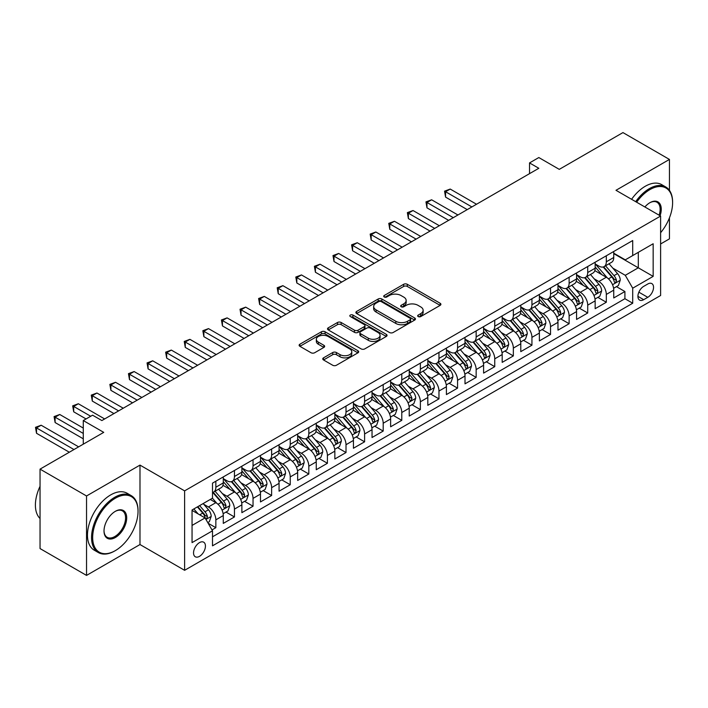 <?xml version="1.0" encoding="UTF-8"?>
<svg xmlns="http://www.w3.org/2000/svg" width="708" height="708" viewBox="0 0 708 708"><rect width="100%" height="100%" fill="white"/><g stroke="black" fill="none" stroke-linecap="round" stroke-linejoin="round"><path stroke-width="1.06" d="M418.198 316.565A1.805 1.044 0 0 0 420.756 316.565L440.146 305.369A2.584 1.487 0 0 0 440.898 304.316A2.584 1.487 0 0 0 440.146 303.263L407.295 284.297A2.584 1.487 0 0 0 403.649 284.297L384.249 295.493A1.805 1.044 0 0 0 383.727 296.227A1.805 1.044 0 0 0 384.249 296.971A1.805 1.044 0 0 0 386.807 296.971L389.32 295.519A8.257 4.77 0 0 1 401.002 295.519L403.737 297.094A8.257 4.77 0 0 1 406.153 300.466A8.257 4.77 0 0 1 403.737 303.838L401.224 305.29A1.805 1.044 0 0 0 400.701 306.033A1.805 1.044 0 0 0 401.224 306.768A1.805 1.044 0 0 0 403.781 306.768L406.295 305.316A8.257 4.77 0 0 1 417.968 305.316L420.711 306.9A8.257 4.77 0 0 1 423.127 310.272A8.257 4.77 0 0 1 420.711 313.644L418.198 315.087A1.805 1.044 0 0 0 417.667 315.83A1.805 1.044 0 0 0 418.198 316.565L418.198 315.087M199.488 556.355A8.416 4.859 120 0 0 204.984 548.939A8.416 4.859 120 0 0 203.692 542.195A8.416 4.859 120 0 0 199.488 542.611A8.416 4.859 120 0 0 193.992 550.028A8.416 4.859 120 0 0 195.284 556.771A8.416 4.859 120 0 0 199.488 556.355M323.521 357.841A2.584 1.487 0 0 0 322.768 358.894A2.584 1.487 0 0 0 323.521 359.956L332.742 365.275A2.584 1.487 0 0 0 336.389 365.275L357.929 352.841A2.584 1.487 0 0 0 358.682 351.788A2.584 1.487 0 0 0 357.929 350.734L325.078 331.769A2.584 1.487 0 0 0 321.423 331.769L299.891 344.203A2.584 1.487 0 0 0 299.13 345.256A2.584 1.487 0 0 0 299.891 346.309L311.024 352.734A2.584 1.487 0 0 0 314.671 352.734L323.892 347.416A2.584 1.487 0 0 0 324.645 346.362A2.584 1.487 0 0 0 323.892 345.309L318.37 342.114A6.903 3.982 0 0 1 316.343 339.3A6.903 3.982 0 0 1 320.609 335.619A6.903 3.982 0 0 1 328.131 336.477L349.761 348.964A6.903 3.982 0 0 1 351.779 351.788A6.903 3.982 0 0 1 347.522 355.469A6.903 3.982 0 0 1 339.999 354.602L336.389 352.522A2.584 1.487 0 0 0 332.742 352.522L323.521 357.841L323.521 359.956M669.441 190.363L669.441 159.433L622.952 132.591L559.276 169.362L538.823 157.548L529.522 162.92L538.823 168.283L101.872 420.552L92.571 415.189L83.278 420.552L83.278 444.173M86.535 495.972L86.535 575.409L139.989 544.54L139.989 465.103L86.535 495.972L40.046 469.13L103.731 432.367L83.278 420.552M139.989 465.103L184.611 490.865L660.608 216.055L660.608 295.493L184.611 570.312L184.611 490.865M669.441 159.433L615.987 190.293L660.608 216.055M389.497 332.503A2.584 1.487 0 0 0 393.152 332.503L414.684 320.069A2.584 1.487 0 0 0 415.446 319.016A2.584 1.487 0 0 0 414.684 317.963L381.833 298.997A2.584 1.487 0 0 0 378.187 298.997L356.646 311.431A2.584 1.487 0 0 0 355.894 312.485A2.584 1.487 0 0 0 356.646 313.538L389.497 332.503M351.071 316.954A1.805 1.044 0 0 1 352.911 317.211L352.911 315.06L386.303 334.344A2.584 1.487 0 0 1 387.064 335.397A2.584 1.487 0 0 1 386.303 336.45L364.77 348.885A2.584 1.487 0 0 1 361.124 348.885L328.273 329.919L337.486 324.636L337.486 322.494L328.273 327.813A2.584 1.487 0 0 0 327.512 328.866A2.584 1.487 0 0 0 328.273 329.919L328.273 327.813M337.486 324.636A2.584 1.487 0 0 1 341.132 324.636L341.132 322.494A2.584 1.487 0 0 0 337.486 322.494M341.132 322.494L354.46 330.185A2.584 1.487 0 0 0 358.106 330.185L364.222 326.654A2.584 1.487 0 0 0 364.983 325.6A2.584 1.487 0 0 0 364.222 324.547L350.354 316.538A1.805 1.044 0 0 1 349.823 315.803A1.805 1.044 0 0 1 350.938 314.839A1.805 1.044 0 0 1 352.911 315.06M86.535 575.409L40.046 548.567L40.046 469.13M660.608 243.968L669.441 238.87L669.441 217.852M211.993 529.92L215.852 527.69L208.134 523.239M203.745 504.273L208.409 506.972A10.514 6.071 60 0 1 215.852 519.858L223.286 515.557L223.286 523.398L234.445 516.955L225.985 512.07M222.339 493.538L227.002 496.237A10.514 6.071 60 0 1 234.445 509.123L241.879 504.822L241.879 512.663L253.039 506.22L244.579 501.335M240.932 482.803L245.596 485.502A10.514 6.071 60 0 1 253.039 498.388L260.473 494.087L260.473 501.928L271.633 495.485L263.172 490.6M259.526 472.068L264.19 474.767A10.514 6.071 60 0 1 271.633 487.653L279.067 483.352L279.067 491.193L290.227 484.75L281.766 479.865M278.12 461.342L282.784 464.032A10.514 6.071 60 0 1 290.227 476.918L297.661 472.617L297.661 480.458L308.821 474.015L300.36 469.13M296.714 450.607L301.378 453.297A10.514 6.071 60 0 1 308.821 466.183L316.255 461.881L316.255 469.723L327.415 463.28L318.954 458.395M315.308 439.872L319.972 442.562A10.514 6.071 60 0 1 327.415 455.448L334.849 451.146L334.849 458.988L346.008 452.545L337.548 447.66M333.902 429.137L338.566 431.827A10.514 6.071 60 0 1 346.008 444.712L353.442 440.42L353.442 448.252L364.602 441.81L356.142 436.924M352.495 418.401L357.159 421.092A10.514 6.071 60 0 1 364.602 433.977L372.036 429.685L372.036 437.517L383.196 431.075L374.736 426.189M371.089 407.666L375.753 410.357A10.514 6.071 60 0 1 383.196 423.242L390.63 418.95L390.63 426.782L401.781 420.34L393.329 415.454M389.683 396.931L394.347 399.622A10.514 6.071 60 0 1 401.781 412.507L409.224 408.215L409.224 416.047L420.375 409.605L411.914 404.719M408.277 386.196L412.941 388.887A10.514 6.071 60 0 1 420.375 401.772L427.818 397.48L427.818 405.312L438.969 398.87L430.508 393.984M426.871 375.461L431.535 378.152A10.514 6.071 60 0 1 438.969 391.037L446.412 386.745L446.412 394.577L457.563 388.134L449.102 383.249M445.456 364.726L450.129 367.417A10.514 6.071 60 0 1 457.563 380.302L465.006 376.01L465.006 383.842L476.157 377.399L467.696 372.514M464.05 353.991L468.723 356.682A10.514 6.071 60 0 1 476.157 369.567L483.599 365.275L483.599 373.107L494.75 366.664L486.29 361.779M482.644 343.256L487.316 345.946A10.514 6.071 60 0 1 494.75 358.832L502.193 354.54L502.193 362.372L513.344 355.929L504.884 351.044M501.237 332.521L505.91 335.211A10.514 6.071 60 0 1 513.344 348.097L520.787 343.805L520.787 351.637L531.938 345.194L523.477 340.309M519.831 321.786L524.504 324.476A10.514 6.071 60 0 1 531.938 337.362L539.381 333.07L539.381 340.902L550.532 334.459L542.071 329.583M538.425 311.051L543.098 313.741A10.514 6.071 60 0 1 550.532 326.627L557.975 322.335L557.975 330.167L569.126 323.724L560.665 318.848M557.019 300.316L561.692 303.006A10.514 6.071 60 0 1 569.126 315.892L576.569 311.6L576.569 319.432L587.72 312.989L579.259 308.113M575.613 289.581L580.286 292.271A10.514 6.071 60 0 1 587.72 305.157L595.154 300.865L595.154 308.697L606.313 302.254L606.313 294.422A10.514 6.071 -120 0 0 598.88 281.536L594.207 278.846M597.853 297.378L606.313 302.254M223.286 515.557A10.514 6.071 -120 0 0 215.852 502.68L210.276 499.459M241.879 504.822A10.514 6.071 -120 0 0 234.445 491.945L222.949 485.307M260.473 494.087A10.514 6.071 -120 0 0 253.039 481.21L241.534 474.572M279.067 483.352A10.514 6.071 -120 0 0 271.633 470.475L260.128 463.837M297.661 472.617A10.514 6.071 -120 0 0 290.227 459.74L278.722 453.102M316.255 461.881A10.514 6.071 -120 0 0 308.821 449.005L297.316 442.367M334.849 451.146A10.514 6.071 -120 0 0 327.415 438.27L315.91 431.632M353.442 440.42A10.514 6.071 -120 0 0 346.008 427.535L334.503 420.897M372.036 429.685A10.514 6.071 -120 0 0 364.602 416.8L353.097 410.162M390.63 418.95A10.514 6.071 -120 0 0 383.196 406.065L371.691 399.427M409.224 408.215A10.514 6.071 -120 0 0 401.781 395.329L390.285 388.692M427.818 397.48A10.514 6.071 -120 0 0 420.375 384.594L408.879 377.957M446.412 386.745A10.514 6.071 -120 0 0 438.969 373.859L427.473 367.222M465.006 376.01A10.514 6.071 -120 0 0 457.563 363.124L446.067 356.487M483.599 365.275A10.514 6.071 -120 0 0 476.157 352.389L464.66 345.752M502.193 354.54A10.514 6.071 -120 0 0 494.75 341.654L483.254 335.017M520.787 343.805A10.514 6.071 -120 0 0 513.344 330.919L501.848 324.282M539.381 333.07A10.514 6.071 -120 0 0 531.938 320.184L520.442 313.547M557.975 322.335A10.514 6.071 -120 0 0 550.532 309.449L539.036 302.812M576.569 311.6A10.514 6.071 -120 0 0 569.126 298.714L557.63 292.077M595.154 300.865A10.514 6.071 -120 0 0 587.72 287.979L576.224 281.341M647.776 284.005L643.687 286.368A8.151 4.708 120 0 0 638.359 293.555A8.151 4.708 120 0 0 639.607 300.086A8.151 4.708 120 0 0 643.687 299.679L647.776 297.325A8.151 4.708 120 0 0 653.103 290.138A8.151 4.708 120 0 0 651.856 283.607A8.151 4.708 120 0 0 647.776 284.005M192.054 525.433L205.063 517.92L212.506 530.805L212.506 545.833L632.713 303.228L632.713 288.191L625.279 275.315L612.801 268.111M212.506 530.805L192.054 542.611L192.054 509.981L212.506 498.166L212.506 483.139L632.713 240.534L632.713 255.561L653.165 243.756L653.165 276.386L632.713 288.191M223.286 478.635L227.002 480.776A10.514 6.071 60 0 0 232.268 481.298L239.702 477.006A10.514 6.071 -120 0 0 241.879 472.192L241.879 466.183M241.879 467.9L245.596 470.041A10.514 6.071 60 0 0 250.862 470.563L258.296 466.271A10.514 6.071 -120 0 0 260.473 461.457L260.473 455.448M260.473 457.164L264.19 459.306A10.514 6.071 60 0 0 269.456 459.828L276.89 455.536A10.514 6.071 -120 0 0 279.067 450.722L279.067 444.712M279.067 446.429L282.784 448.571A10.514 6.071 60 0 0 288.05 449.093L295.484 444.801A10.514 6.071 -120 0 0 297.661 439.987L297.661 433.977M297.661 435.694L301.378 437.836A10.514 6.071 60 0 0 306.644 438.358L314.078 434.066A10.514 6.071 -120 0 0 316.255 429.252L316.255 423.242M316.255 424.959L319.972 427.101A10.514 6.071 60 0 0 325.229 427.623L332.671 423.331A10.514 6.071 -120 0 0 334.849 418.517L334.849 412.507M334.849 414.224L338.566 416.366A10.514 6.071 60 0 0 343.822 416.888L351.265 412.596A10.514 6.071 -120 0 0 353.442 407.781L353.442 401.772M353.442 403.489L357.159 405.631A10.514 6.071 60 0 0 362.416 406.153L369.859 401.861A10.514 6.071 -120 0 0 372.036 397.046L372.036 391.037M372.036 392.754L375.753 394.896A10.514 6.071 60 0 0 381.01 395.418L388.453 391.126A10.514 6.071 -120 0 0 390.63 386.311L390.63 380.302M390.63 382.019L394.347 384.161A10.514 6.071 60 0 0 399.604 384.683L407.047 380.391A10.514 6.071 -120 0 0 409.224 375.576L409.224 369.567M409.224 371.284L412.941 373.426A10.514 6.071 60 0 0 418.198 373.948L425.641 369.656A10.514 6.071 -120 0 0 427.818 364.841L427.818 358.832M427.818 360.549L431.535 362.7A10.514 6.071 60 0 0 436.792 363.213L444.235 358.921A10.514 6.071 -120 0 0 446.412 354.106L446.412 348.097M446.412 349.814L450.129 351.964A10.514 6.071 60 0 0 455.386 352.478L462.828 348.186A10.514 6.071 -120 0 0 465.006 343.371L465.006 337.362M465.006 339.079L468.723 341.229A10.514 6.071 60 0 0 473.979 341.743L481.422 337.451A10.514 6.071 -120 0 0 483.599 332.636L483.599 326.627M483.599 328.344L487.316 330.494A10.514 6.071 60 0 0 492.573 331.008L500.016 326.715A10.514 6.071 -120 0 0 502.193 321.901L502.193 315.892M502.193 317.609L505.91 319.759A10.514 6.071 60 0 0 511.167 320.273L518.601 315.98A10.514 6.071 -120 0 0 520.787 311.166L520.787 305.157M520.787 306.874L524.504 309.024A10.514 6.071 60 0 0 529.761 309.538L537.195 305.245A10.514 6.071 -120 0 0 539.381 300.431L539.381 294.422M539.381 296.139L543.098 298.289A10.514 6.071 60 0 0 548.355 298.803L555.789 294.51A10.514 6.071 -120 0 0 557.975 289.696L557.975 283.687M557.975 285.404L561.692 287.554A10.514 6.071 60 0 0 566.949 288.076L574.383 283.775A10.514 6.071 -120 0 0 576.569 278.961L576.569 272.952M576.569 274.669L580.286 276.819A10.514 6.071 60 0 0 585.543 277.341L592.977 273.04A10.514 6.071 -120 0 0 595.154 268.226L595.154 262.217M212.506 536.814L624.907 298.714L624.907 291.519L613.748 297.962L613.748 290.13A10.514 6.071 -120 0 0 606.313 277.244L594.817 270.606M595.154 263.934L598.88 266.084A10.514 6.071 -120 0 0 604.136 266.606A10.514 6.071 -120 0 0 606.313 261.783L606.313 255.774M604.136 266.606L611.57 262.305A10.514 6.071 -120 0 0 613.748 257.491L613.748 251.482M215.852 481.21L215.852 487.219A10.514 6.071 60 0 1 213.674 492.033A10.514 6.071 60 0 1 212.506 492.458M213.674 492.033L221.108 487.741A10.514 6.071 -120 0 0 223.286 482.927L223.286 476.918M234.445 470.475L234.445 476.484A10.514 6.071 60 0 1 232.268 481.298M253.039 459.74L253.039 465.749A10.514 6.071 60 0 1 250.862 470.563M271.633 449.005L271.633 455.014A10.514 6.071 60 0 1 269.456 459.828M290.227 438.27L290.227 444.279A10.514 6.071 60 0 1 288.05 449.093M308.821 427.535L308.821 433.544A10.514 6.071 60 0 1 306.644 438.358M327.415 416.8L327.415 422.809A10.514 6.071 60 0 1 325.229 427.623M346.008 406.065L346.008 412.074A10.514 6.071 60 0 1 343.822 416.888M364.602 395.329L364.602 401.339A10.514 6.071 60 0 1 362.416 406.153M383.196 384.594L383.196 390.604A10.514 6.071 60 0 1 381.01 395.418M401.781 373.859L401.781 379.869A10.514 6.071 60 0 1 399.604 384.683M420.375 363.124L420.375 369.134A10.514 6.071 60 0 1 418.198 373.948M438.969 352.389L438.969 358.398A10.514 6.071 60 0 1 436.792 363.213M457.563 341.654L457.563 347.663A10.514 6.071 60 0 1 455.386 352.478M476.157 330.919L476.157 336.928A10.514 6.071 60 0 1 473.979 341.743M494.75 320.184L494.75 326.193A10.514 6.071 60 0 1 492.573 331.008M513.344 309.449L513.344 315.458A10.514 6.071 60 0 1 511.167 320.273M531.938 298.714L531.938 304.723A10.514 6.071 60 0 1 529.761 309.538M550.532 287.979L550.532 293.988A10.514 6.071 60 0 1 548.355 298.803M569.126 277.244L569.126 283.253A10.514 6.071 60 0 1 566.949 288.076M587.72 266.509L587.72 272.518A10.514 6.071 60 0 1 585.543 277.341M587.72 305.157L587.72 312.989M569.126 315.892L569.126 323.724M550.532 326.627L550.532 334.459M531.938 337.362L531.938 345.194M513.344 348.097L513.344 355.929M494.75 358.832L494.75 366.664M476.157 369.567L476.157 377.399M457.563 380.302L457.563 388.134M438.969 391.037L438.969 398.87M420.375 401.772L420.375 409.605M401.781 412.507L401.781 420.34M383.196 423.242L383.196 431.075M364.602 433.977L364.602 441.81M346.008 444.712L346.008 452.545M327.415 455.448L327.415 463.28M308.821 466.183L308.821 474.015M290.227 476.918L290.227 484.75M271.633 487.653L271.633 495.485M253.039 498.388L253.039 506.22M234.445 509.123L234.445 516.955M215.852 519.858L215.852 527.69M205.063 517.92L192.054 510.406M625.279 275.315L638.297 267.801L638.297 252.34L653.165 243.756M613.748 253.632L653.165 276.386M613.748 253.199L625.279 259.854L632.713 255.561M139.989 544.54L184.611 570.312M529.522 162.92L529.522 173.655M616.447 286.643L624.907 291.519M624.907 298.714L632.713 303.228M418.924 316.821L420.711 315.786A8.257 4.77 0 0 0 423.127 312.414L423.127 310.272M406.153 300.466L406.153 302.617A8.257 4.77 0 0 1 403.737 305.989L401.949 307.024M440.111 305.387L407.295 286.439A2.584 1.487 0 0 0 403.649 286.439L384.975 297.218M414.649 320.087L381.833 301.139A2.584 1.487 0 0 0 378.187 301.139L356.682 313.555M410.127 319.75A1.805 1.044 0 0 0 410.649 319.016A1.805 1.044 0 0 0 410.127 318.281L381.285 301.626A1.805 1.044 0 0 0 378.736 301.626L376.09 303.157A8.257 4.77 0 0 0 373.665 306.529A8.257 4.77 0 0 0 376.09 309.9L395.799 321.282A8.257 4.77 0 0 0 407.481 321.282L410.127 319.75L410.127 321.901A1.805 1.044 0 0 0 410.649 321.166L410.649 319.016M373.665 306.529L373.665 308.679A8.257 4.77 0 0 0 376.09 312.051L376.09 309.9M410.127 321.901L407.481 323.432A8.257 4.77 0 0 1 395.799 323.432L376.09 312.051M341.132 324.636L354.46 332.335A2.584 1.487 0 0 0 358.106 332.335L364.222 328.804A2.584 1.487 0 0 0 364.983 327.751L364.983 325.6M352.911 317.211L386.276 336.477M368.284 338.167A6.903 3.982 0 0 0 375.806 339.035A6.903 3.982 0 0 0 380.072 335.344A6.903 3.982 0 0 0 378.045 332.53L370.426 328.131A2.584 1.487 0 0 0 366.779 328.131L360.664 331.663A2.584 1.487 0 0 0 359.912 332.716A2.584 1.487 0 0 0 360.664 333.769L368.284 338.167L368.284 340.318A6.903 3.982 0 0 0 375.806 341.176A6.903 3.982 0 0 0 380.072 337.495L380.072 335.344M359.912 332.716L359.912 334.857A2.584 1.487 0 0 0 360.664 335.911L360.664 333.769M368.284 340.318L360.664 335.911M351.779 351.788L351.779 353.929A6.903 3.982 0 0 1 347.522 357.62A6.903 3.982 0 0 1 339.999 356.752L336.389 354.673A2.584 1.487 0 0 0 332.742 354.673L323.556 359.974M316.343 339.3L316.343 341.451A6.903 3.982 0 0 0 318.37 344.265L318.37 342.114M323.857 347.433L318.37 344.265M357.894 352.858L325.078 333.911A2.584 1.487 0 0 0 321.423 333.911L299.926 346.327M613.597 288.289L618.403 285.51L620.261 280.147A6.965 4.027 -120 0 0 617.544 273.598L609.048 263.765M607.349 277.925L597.269 266.261A20.116 11.611 -120 0 0 595.154 264.049M601.818 274.651L596.189 268.128A16.7 9.638 -120 0 0 595.154 267.005M476.528 204.249L450.217 189.063L445.571 191.744L445.571 197.107L467.236 209.612M603.189 266.978L611.783 276.925A6.965 4.027 60 0 1 614.27 281.731L614.774 282.554L615.712 282.421L616.5 280.439A6.965 4.027 -120 0 0 614.013 275.642L605.517 265.801M603.694 266.819L612.924 277.509A3.549 2.053 60 0 1 613.818 278.899L616.5 280.439M445.571 197.107L444.553 191.151L471.882 206.931M444.553 191.151L450.217 189.063M660.608 232.72A32.081 18.523 120 0 0 672.6 202.692A32.081 18.523 120 0 0 649.917 189.594A32.081 18.523 120 0 0 636.634 202.214M635.678 201.665A32.869 18.974 -60 0 1 649.36 188.629A32.869 18.974 -60 0 1 665.794 187.001A32.869 18.974 -60 0 1 672.6 202.046A32.869 18.974 -60 0 1 672.6 202.373M644.873 206.975A16.036 9.257 -60 0 1 649.917 202.692L649.917 202.692A16.036 9.257 -60 0 1 660.077 215.745M631.589 199.302A32.869 18.974 -60 0 1 645.271 186.266A32.869 18.974 -60 0 1 661.706 184.638L665.794 187.001M659.095 215.188A15.249 8.806 120 0 0 656.98 202.258A15.249 8.806 120 0 0 649.634 202.86M114.793 550.93L115.351 550.612A32.081 18.523 120 0 0 138.033 511.318A32.081 18.523 120 0 0 115.351 498.22A32.081 18.523 120 0 0 92.668 537.514A32.081 18.523 120 0 0 115.351 550.612L114.793 550.93A32.869 18.974 -60 0 1 98.359 552.559A32.869 18.974 -60 0 1 93.323 526.221A32.869 18.974 -60 0 1 114.793 497.255A32.869 18.974 -60 0 1 131.228 495.627A32.869 18.974 -60 0 1 138.033 510.672A32.869 18.974 -60 0 1 138.033 510.999M115.351 537.514A16.036 9.257 -60 0 1 104.014 530.965A16.036 9.257 -60 0 1 115.351 511.318L115.351 511.318A16.036 9.257 -60 0 1 126.697 517.867A16.036 9.257 -60 0 1 115.351 537.514M104.014 530.637A15.249 8.806 120 0 0 107.165 537.301A15.249 8.806 120 0 0 114.793 536.549A15.249 8.806 120 0 0 124.758 523.106A15.249 8.806 120 0 0 122.422 510.884A15.249 8.806 120 0 0 115.068 511.486M98.359 552.559L94.27 550.196A32.869 18.974 -60 0 1 89.235 523.858A32.869 18.974 -60 0 1 110.705 494.892A32.869 18.974 -60 0 1 127.139 493.264L131.228 495.627M40.046 518.513A32.869 18.974 -60 0 1 40.046 486.308M595.003 299.024L599.809 296.245L601.667 290.882A6.965 4.027 -120 0 0 598.95 284.333L590.454 274.5M588.755 288.66L578.675 276.996A20.116 11.611 -120 0 0 576.569 274.784M583.233 285.386L577.595 278.864A16.7 9.638 -120 0 0 576.569 277.74M457.934 214.984L431.632 199.798L426.977 202.479L426.977 207.842L448.642 220.347M584.596 277.713L593.189 287.66A6.965 4.027 60 0 1 595.676 292.466L596.18 293.289L597.118 293.156L597.906 291.174A6.965 4.027 -120 0 0 595.419 286.377L586.923 276.536M585.1 277.554L594.331 288.245A3.549 2.053 60 0 1 595.224 289.634L597.906 291.174M426.977 207.842L425.959 201.886L453.288 217.666M425.959 201.886L431.632 199.798M576.409 309.759L581.215 306.98L583.073 301.617A6.965 4.027 -120 0 0 580.356 295.068L571.86 285.236M570.161 299.396L560.081 287.731A20.116 11.611 -120 0 0 557.975 285.519M564.639 296.121L559.001 289.599A16.7 9.638 -120 0 0 557.975 288.475M439.341 225.719L413.038 210.533L408.383 213.214L408.383 218.577L430.048 231.082M566.002 288.448L574.595 298.395A6.965 4.027 60 0 1 577.082 303.201L577.586 304.024L578.525 303.891L579.312 301.909A6.965 4.027 -120 0 0 576.825 297.112L568.329 287.271M566.506 288.289L575.737 298.98A3.549 2.053 60 0 1 576.631 300.369L579.312 301.909M408.383 218.577L407.365 212.621L434.694 228.401M407.365 212.621L413.038 210.533M557.815 320.494L562.621 317.715L564.48 312.352A6.965 4.027 -120 0 0 561.763 305.803L553.267 295.971M551.567 310.131L541.496 298.466A20.116 11.611 -120 0 0 539.381 296.254M546.045 306.856L540.408 300.334A16.7 9.638 -120 0 0 539.381 299.21M420.747 236.454L394.445 221.268L389.789 223.949L389.789 229.312L411.454 241.817M547.408 299.183L556.001 309.131A6.965 4.027 60 0 1 558.488 313.936L558.993 314.759L559.931 314.626L560.718 312.644A6.965 4.027 -120 0 0 558.231 307.847L549.735 298.006M547.912 299.024L557.143 309.715A3.549 2.053 60 0 1 558.037 311.104L560.718 312.644M389.789 229.312L388.772 223.356L416.1 239.136M388.772 223.356L394.445 221.268M539.222 331.229L544.027 328.45L545.886 323.087A6.965 4.027 -120 0 0 543.169 316.538L534.673 306.706M532.974 320.866L522.902 309.201A20.116 11.611 -120 0 0 520.787 306.989M527.451 317.591L521.814 311.069A16.7 9.638 -120 0 0 520.787 309.945M402.153 247.189L375.851 232.003L371.196 234.684L371.196 240.047L392.86 252.552M528.814 309.918L537.407 319.866A6.965 4.027 60 0 1 539.894 324.671L540.399 325.494L541.337 325.361L542.124 323.379A6.965 4.027 -120 0 0 539.638 318.582L531.142 308.741M529.318 309.759L538.549 320.45A3.549 2.053 60 0 1 539.443 321.839L542.124 323.379M371.196 240.047L370.178 234.091L397.507 249.871M370.178 234.091L375.851 232.003M520.628 341.964L525.433 339.185L527.292 333.822A6.965 4.027 -120 0 0 524.575 327.273L516.079 317.441M514.38 331.601L504.308 319.936A20.116 11.611 -120 0 0 502.193 317.724M508.857 328.326L503.22 321.804A16.7 9.638 -120 0 0 502.193 320.68M383.559 257.924L357.257 242.729L352.602 245.419L352.602 250.782L374.267 263.288M510.22 320.653L518.814 330.601A6.965 4.027 60 0 1 521.3 335.406L521.805 336.229L522.743 336.096L523.531 334.114A6.965 4.027 -120 0 0 521.044 329.317L512.548 319.476M510.725 320.494L519.955 331.185A3.549 2.053 60 0 1 520.858 332.574L523.531 334.114M352.602 250.782L351.584 244.826L378.913 260.606M351.584 244.826L357.257 242.729M502.034 352.699L506.84 349.92L508.698 344.557A6.965 4.027 -120 0 0 505.981 338.008L497.485 328.176M495.786 342.336L485.715 330.671A20.116 11.611 -120 0 0 483.599 328.459M490.263 339.061L484.626 332.539A16.7 9.638 -120 0 0 483.599 331.415M364.965 268.659L338.663 253.464L334.008 256.154L334.008 261.517L355.673 274.023M491.626 331.388L500.22 341.336A6.965 4.027 60 0 1 502.707 346.141L503.211 346.964L504.149 346.832L504.937 344.849A6.965 4.027 -120 0 0 502.45 340.052L493.954 330.211M492.131 331.229L501.361 341.92A3.549 2.053 60 0 1 502.264 343.309L504.937 344.849M334.008 261.517L332.99 255.561L360.319 271.341M332.99 255.561L338.663 253.464M483.44 363.434L488.246 360.655L490.104 355.292A6.965 4.027 -120 0 0 487.387 348.743L478.891 338.911M477.192 353.071L467.121 341.406A20.116 11.611 -120 0 0 465.006 339.194M471.67 349.796L466.032 343.274A16.7 9.638 -120 0 0 465.006 342.15M346.38 279.394L320.069 264.199L315.423 266.889L315.423 272.253L337.079 284.758M473.033 342.123L481.626 352.071A6.965 4.027 60 0 1 484.113 356.876L484.617 357.699L485.555 357.567L486.343 355.584A6.965 4.027 -120 0 0 483.856 350.787L475.36 340.946M473.537 341.964L482.767 352.655A3.549 2.053 60 0 1 483.67 354.044L486.343 355.584M315.423 272.253L314.396 266.296L341.725 282.076M314.396 266.296L320.069 264.199M464.846 374.169L469.652 371.39L471.51 366.027A6.965 4.027 -120 0 0 468.793 359.478L460.297 349.646M458.598 363.806L448.527 352.142A20.116 11.611 -120 0 0 446.412 349.929M453.076 360.531L447.438 354.009A16.7 9.638 -120 0 0 446.412 352.885M327.786 290.13L301.475 274.934L296.829 277.625L296.829 282.988L318.485 295.493M454.439 352.858L463.032 362.806A6.965 4.027 60 0 1 465.519 367.611L466.023 368.434L466.961 368.302L467.749 366.319A6.965 4.027 -120 0 0 465.262 361.522L456.766 351.681M454.943 352.699L464.183 363.39A3.549 2.053 60 0 1 465.076 364.779L467.749 366.319M296.829 282.988L295.802 277.032L323.131 292.811M295.802 277.032L301.475 274.934M446.252 384.895L451.058 382.125L452.916 376.753A6.965 4.027 -120 0 0 450.2 370.213L441.704 360.381M440.004 374.541L429.933 362.877A20.116 11.611 -120 0 0 427.818 360.664M434.482 371.266L428.844 364.744A16.7 9.638 -120 0 0 427.818 363.62M309.192 300.865L282.881 285.669L278.235 288.36L278.235 293.723L299.891 306.228M435.845 363.593L444.438 373.541A6.965 4.027 60 0 1 446.925 378.346L447.429 379.169L448.376 379.037L449.155 377.054A6.965 4.027 -120 0 0 446.668 372.258L438.172 362.416M436.349 363.434L445.589 374.125A3.549 2.053 60 0 1 446.483 375.514L449.155 377.054M278.235 293.723L277.209 287.767L304.537 303.546M277.209 287.767L282.881 285.669M427.659 395.63L432.464 392.86L434.323 387.488A6.965 4.027 -120 0 0 431.606 380.948L423.119 371.116M421.41 385.276L411.339 373.612A20.116 11.611 -120 0 0 409.224 371.399M415.888 382.001L410.251 375.479A16.7 9.638 -120 0 0 409.224 374.355M290.599 311.6L264.288 296.404L259.641 299.095L259.641 304.458L281.297 316.963M417.251 374.328L425.844 384.276A6.965 4.027 60 0 1 428.331 389.081L428.836 389.904L429.783 389.772L430.561 387.789A6.965 4.027 -120 0 0 428.075 382.993L419.579 373.151M417.755 374.169L426.995 384.86A3.549 2.053 60 0 1 427.889 386.249L430.561 387.789M259.641 304.458L258.615 298.502L285.944 314.281M258.615 298.502L264.288 296.404M409.065 406.365L413.87 403.595L415.729 398.223A6.965 4.027 -120 0 0 413.012 391.683L404.525 381.851M402.817 396.011L392.745 384.347A20.116 11.611 -120 0 0 390.63 382.134M397.294 392.736L391.657 386.214A16.7 9.638 -120 0 0 390.63 385.09M272.005 322.335L245.694 307.139L241.047 309.83L241.047 315.193L262.703 327.698M398.657 385.064L407.25 395.011A6.965 4.027 60 0 1 409.737 399.816L410.242 400.639L411.189 400.507L411.968 398.524A6.965 4.027 -120 0 0 409.481 393.728L400.985 383.886M399.162 384.904L408.401 395.595A3.549 2.053 60 0 1 409.295 396.976L411.968 398.524M241.047 315.193L240.021 309.237L267.35 325.016M240.021 309.237L245.694 307.139M390.471 417.101L395.276 414.33L397.135 408.959A6.965 4.027 -120 0 0 394.427 402.418L385.931 392.586M384.223 406.746L374.151 395.082A20.116 11.611 -120 0 0 372.036 392.869M378.7 403.471L373.063 396.949A16.7 9.638 -120 0 0 372.036 395.825M253.411 333.07L227.1 317.874L222.454 320.565L222.454 325.928L244.11 338.433M380.063 395.799L388.657 405.746A6.965 4.027 60 0 1 391.143 410.551L391.648 411.375L392.595 411.242L393.374 409.259A6.965 4.027 -120 0 0 390.887 404.463L382.391 394.621M380.568 395.639L389.807 406.33A3.549 2.053 60 0 1 390.701 407.711L393.374 409.259M222.454 325.928L221.427 319.972L248.756 335.751M221.427 319.972L227.1 317.874M371.877 427.836L376.683 425.066L378.541 419.694A6.965 4.027 -120 0 0 375.833 413.153L367.337 403.321M365.629 417.481L355.558 405.817A20.116 11.611 -120 0 0 353.442 403.604M360.106 414.207L354.469 407.684A16.7 9.638 -120 0 0 353.442 406.56M234.817 343.805L208.506 328.609L203.86 331.3L203.86 336.663L225.516 349.168M361.469 406.534L370.063 416.481A6.965 4.027 60 0 1 372.55 421.287L373.054 422.11L374.001 421.977L374.78 419.994A6.965 4.027 -120 0 0 372.293 415.198L363.797 405.357M361.974 406.374L371.213 417.065A3.549 2.053 60 0 1 372.107 418.446L374.78 419.994M203.86 336.663L202.833 330.707L230.171 346.486M202.833 330.707L208.506 328.609M353.283 438.571L358.089 435.801L359.947 430.429A6.965 4.027 -120 0 0 357.239 423.888L348.743 414.056M347.035 428.216L336.964 416.552A20.116 11.611 -120 0 0 334.849 414.339M341.513 424.942L335.875 418.419A16.7 9.638 -120 0 0 334.849 417.295M216.223 354.54L189.912 339.344L185.266 342.035L185.266 347.398L206.922 359.903M342.876 417.269L351.469 427.216A6.965 4.027 60 0 1 353.956 432.022L354.46 432.845L355.407 432.712L356.186 430.729A6.965 4.027 -120 0 0 353.699 425.933L345.203 416.092M343.38 417.109L352.619 427.8A3.549 2.053 60 0 1 353.513 429.181L356.186 430.729M185.266 347.398L184.239 341.442L211.577 357.221M184.239 341.442L189.912 339.344M334.689 449.306L339.495 446.536L341.353 441.164A6.965 4.027 -120 0 0 338.645 434.624L330.149 424.791M328.441 438.951L318.37 427.287A20.116 11.611 -120 0 0 316.255 425.074M322.919 435.677L317.281 429.154A16.7 9.638 -120 0 0 316.255 428.03M197.629 365.275L171.318 350.079L166.672 352.77L166.672 358.133L188.328 370.638M324.282 428.004L332.875 437.951A6.965 4.027 60 0 1 335.362 442.748L335.866 443.58L336.813 443.447L337.592 441.465A6.965 4.027 -120 0 0 335.105 436.668L326.618 426.827M324.795 427.844L334.026 438.535A3.549 2.053 60 0 1 334.919 439.916L337.592 441.465M166.672 358.133L165.645 352.177L192.983 367.956M165.645 352.177L171.318 350.079M316.095 460.041L320.901 457.271L322.76 451.899A6.965 4.027 -120 0 0 320.051 445.359L311.555 435.526M309.847 449.686L299.776 438.022A20.116 11.611 -120 0 0 297.661 435.809M304.325 446.412L298.688 439.889A16.7 9.638 -120 0 0 297.661 438.765M179.036 376.01L152.724 360.815L148.078 363.505L148.078 368.868L169.734 381.373M305.688 438.739L314.281 448.686A6.965 4.027 60 0 1 316.768 453.483L317.272 454.315L318.219 454.182L318.998 452.2A6.965 4.027 -120 0 0 316.511 447.403L308.024 437.562M306.201 438.579L315.432 449.261A3.549 2.053 60 0 1 316.326 450.651L318.998 452.2M148.078 368.868L147.052 362.912L174.389 378.691M147.052 362.912L152.724 360.815M297.502 470.776L302.307 468.006L304.166 462.634A6.965 4.027 -120 0 0 301.458 456.094L292.962 446.261M291.254 460.421L281.182 448.757A20.116 11.611 -120 0 0 279.067 446.544M285.731 457.147L280.094 450.624A16.7 9.638 -120 0 0 279.067 449.5M160.442 386.745L134.131 371.55L129.484 374.231L129.484 379.603L151.14 392.108M287.094 449.474L295.687 459.421A6.965 4.027 60 0 1 298.174 464.218L298.679 465.05L299.626 464.917L300.404 462.935A6.965 4.027 -120 0 0 297.926 458.138L289.43 448.297M287.607 449.315L296.838 459.996A3.549 2.053 60 0 1 297.732 461.386L300.404 462.935M129.484 379.603L128.458 373.647L155.795 389.427M128.458 373.647L134.131 371.55M278.908 481.511L283.713 478.741L285.572 473.369A6.965 4.027 -120 0 0 282.864 466.829L274.368 456.996M272.66 471.156L262.588 459.492A20.116 11.611 -120 0 0 260.473 457.28M267.137 467.882L261.5 461.359A16.7 9.638 -120 0 0 260.473 460.235M141.848 397.48L115.537 382.285L110.891 384.966L110.891 390.338L132.546 402.843M268.509 460.209L277.094 470.156A6.965 4.027 60 0 1 279.58 474.953L280.085 475.785L281.032 475.652L281.811 473.67A6.965 4.027 -120 0 0 279.333 468.864L270.837 459.032M269.013 460.05L278.244 470.731A3.549 2.053 60 0 1 279.138 472.121L281.811 473.67M110.891 390.338L109.864 384.382L137.202 400.162M109.864 384.382L115.537 382.285M260.314 492.246L265.119 489.476L266.978 484.104A6.965 4.027 -120 0 0 264.27 477.564L255.774 467.731M254.075 481.891L243.994 470.227A20.116 11.611 -120 0 0 241.879 468.015M248.543 478.617L242.906 472.094A16.7 9.638 -120 0 0 241.879 470.97M123.254 408.215L96.943 393.02L92.297 395.701L92.297 401.073L113.953 413.578M249.915 470.944L258.5 480.891A6.965 4.027 60 0 1 260.986 485.688L261.491 486.52L262.438 486.387L263.217 484.405A6.965 4.027 -120 0 0 260.739 479.599L252.243 469.767M250.42 470.785L259.65 481.467A3.549 2.053 60 0 1 260.544 482.856L263.217 484.405M92.297 401.073L91.27 395.117L118.608 410.897M91.27 395.117L96.943 393.02M241.729 502.981L246.526 500.211L248.384 494.839A6.965 4.027 -120 0 0 245.676 488.299L237.18 478.466M235.481 492.626L225.401 480.962A20.116 11.611 -120 0 0 223.286 478.75M229.95 489.352L224.312 482.829A16.7 9.638 -120 0 0 223.286 481.705M104.66 418.95L78.349 403.755L73.703 406.436L73.703 411.808L86.066 418.95M231.321 481.679L239.915 491.626A6.965 4.027 60 0 1 242.393 496.423L242.906 497.255L243.844 497.122L244.623 495.14A6.965 4.027 -120 0 0 242.145 490.334L233.649 480.502M231.826 481.511L241.056 492.202A3.549 2.053 60 0 1 241.95 493.591L244.623 495.14M73.703 411.808L72.676 405.852L90.713 416.26M72.676 405.852L78.349 403.755M223.135 513.716L227.932 510.946L229.79 505.574A6.965 4.027 -120 0 0 227.082 499.034L218.586 489.201M216.887 503.361L212.435 498.211M211.356 500.087L210.639 499.246M83.278 428.075L59.755 414.49L55.109 417.171L55.109 422.543L83.278 438.81M212.727 492.414L221.321 502.361A6.965 4.027 60 0 1 223.799 507.158L224.312 507.99L225.25 507.857L226.029 505.875A6.965 4.027 -120 0 0 223.551 501.069L215.055 491.237M213.232 492.246L222.462 502.937A3.549 2.053 60 0 1 223.356 504.326L226.029 505.875M55.109 422.543L54.082 416.587L83.278 433.438M54.082 416.587L59.755 414.49M207.763 522.592L209.347 521.681L211.205 516.309A6.965 4.027 -120 0 0 208.488 509.769L203.143 503.574M198.143 513.928L193.842 508.946M192.762 510.822L192.054 509.99M78.632 446.854L41.161 425.225L36.515 427.906L36.515 433.278L69.331 452.226M197.373 506.901L202.727 513.096A6.965 4.027 60 0 1 205.205 517.893L205.718 518.725L206.656 518.592L207.435 516.61A6.965 4.027 -120 0 0 204.957 511.804L199.603 505.618M197.806 506.654L203.869 513.672A3.549 2.053 60 0 1 204.762 515.061L207.435 516.61M36.515 433.278L35.497 427.322L73.977 449.545M35.497 427.322L41.161 425.225M208.409 506.972L215.852 502.68M227.002 496.237L234.445 491.945M245.596 485.502L253.039 481.21M264.19 474.767L271.633 470.475M282.784 464.032L290.227 459.74M301.378 453.297L308.821 449.005M319.972 442.562L327.415 438.27M338.566 431.827L346.008 427.535M357.159 421.092L364.602 416.8M375.753 410.357L383.196 406.065M394.347 399.622L401.781 395.329M412.941 388.887L420.375 384.594M431.535 378.152L438.969 373.859M450.129 367.417L457.563 363.124M468.723 356.682L476.157 352.389M487.316 345.946L494.75 341.654M505.91 335.211L513.344 330.919M524.504 324.476L531.938 320.184M543.098 313.741L550.532 309.449M561.692 303.006L569.126 298.714M580.286 292.271L587.72 287.979M598.88 281.536L606.313 277.244M606.313 261.783L613.748 257.491M215.852 487.219L223.286 482.927M234.445 476.484L241.879 472.192M253.039 465.749L260.473 461.457M271.633 455.014L279.067 450.722M290.227 444.279L297.661 439.987M308.821 433.544L316.255 429.252M327.415 422.809L334.849 418.517M346.008 412.074L353.442 407.781M364.602 401.339L372.036 397.046M383.196 390.604L390.63 386.311M401.781 379.869L409.224 375.576M420.375 369.134L427.818 364.841M438.969 358.398L446.412 354.106M457.563 347.663L465.006 343.371M476.157 336.928L483.599 332.636M494.75 326.193L502.193 321.901M513.344 315.458L520.787 311.166M531.938 304.723L539.381 300.431M550.532 293.988L557.975 289.696M569.126 283.253L576.569 278.961M587.72 272.518L595.154 268.226M606.313 294.422L613.748 290.13M638.864 292.174L647.776 297.325M637.926 296.351L643.687 299.679M420.711 315.786L420.711 313.644M401.224 306.768L401.224 305.29M403.737 305.989L403.737 303.838M384.249 296.971L384.249 295.493M403.649 286.439L403.649 284.297M407.295 286.439L407.295 284.297M440.146 305.369L440.146 303.263M356.646 313.538L356.646 311.431M378.187 301.139L378.187 298.997M381.833 301.139L381.833 298.997M414.684 320.069L414.684 317.963M395.799 323.432L395.799 321.282M407.481 323.432L407.481 321.282M354.46 332.335L354.46 330.185M358.106 332.335L358.106 330.185M364.222 328.804L364.222 326.654M386.303 336.45L386.303 334.344M332.742 354.673L332.742 352.522M336.389 354.673L336.389 352.522M339.999 356.752L339.999 354.602M323.892 347.416L323.892 345.309M299.891 346.309L299.891 344.203M321.423 333.911L321.423 331.769M325.078 333.911L325.078 331.769M357.929 352.841L357.929 350.734M612.535 284.713L620.217 280.279M597.269 266.261L598.233 265.704M614.013 275.642L617.544 273.598M608.455 278.846L611.783 276.925M593.941 295.448L601.623 291.015M578.675 276.996L579.64 276.439M595.419 286.377L598.95 284.333M589.861 289.581L593.189 287.66M575.347 306.183L583.029 301.75M560.081 287.731L561.046 287.174M576.825 297.112L580.356 295.068M571.268 300.316L574.595 298.395M556.754 316.919L564.435 312.485M541.496 298.466L542.452 297.909M558.231 307.847L561.763 305.803M552.674 311.051L556.001 309.131M538.16 327.654L545.841 323.22M522.902 309.201L523.858 308.644M539.638 318.582L543.169 316.538M534.08 321.786L537.407 319.866M519.566 338.389L527.248 333.955M504.308 319.936L505.264 319.379M521.044 329.317L524.575 327.273M515.486 332.521L518.814 330.601M500.972 349.124L508.654 344.69M485.715 330.671L486.67 330.114M502.45 340.052L505.981 338.008M496.892 343.256L500.22 341.336M482.378 359.859L490.06 355.425M467.121 341.406L468.077 340.849M483.856 350.787L487.387 348.743M478.307 353.991L481.626 352.071M463.784 370.594L471.466 366.16M448.527 352.142L449.483 351.584M465.262 361.522L468.793 359.478M459.713 364.726L463.032 362.806M445.19 381.329L452.872 376.895M429.933 362.877L430.889 362.319M446.668 372.258L450.2 370.213M441.119 375.461L444.438 373.541M426.597 392.064L434.278 387.63M411.339 373.612L412.295 373.054M428.075 382.993L431.606 380.948M422.526 386.196L425.844 384.276M408.003 402.799L415.685 398.365M392.745 384.347L393.701 383.789M409.481 393.728L413.012 391.683M403.932 396.931L407.25 395.011M389.409 413.534L397.091 409.1M374.151 395.082L375.107 394.524M390.887 404.463L394.427 402.418M385.338 407.666L388.657 405.746M370.815 424.269L378.497 419.835M355.558 405.817L356.513 405.259M372.293 415.198L375.833 413.153M366.744 418.401L370.063 416.481M352.221 435.004L359.903 430.57M336.964 416.552L337.92 415.994M353.699 425.933L357.239 423.888M348.15 429.137L351.469 427.216M333.627 445.739L341.309 441.305M318.37 427.287L319.326 426.729M335.105 436.668L338.645 434.624M329.556 439.872L332.875 437.951M315.033 456.474L322.715 452.04M299.776 438.022L300.732 437.464M316.511 447.403L320.051 445.359M310.962 450.607L314.281 448.686M296.44 467.209L304.121 462.775M281.182 448.757L282.138 448.199M297.926 458.138L301.458 456.094M292.369 461.342L295.687 459.421M277.846 477.944L285.528 473.51M262.588 459.492L263.544 458.934M279.333 468.864L282.864 466.829M273.775 472.077L277.094 470.156M259.252 488.679L266.934 484.245M243.994 470.227L244.95 469.67M260.739 479.599L264.27 477.564M255.181 482.812L258.5 480.891M240.658 499.414L248.34 494.972M225.401 480.962L226.356 480.405M242.145 490.334L245.676 488.299M236.587 493.547L239.915 491.626M222.064 510.141L229.746 505.707M223.551 501.069L227.082 499.034M217.993 504.282L221.321 502.361M205.948 519.451L211.152 516.442M204.957 511.804L208.488 509.769M199.718 514.831L202.727 513.096M672.6 202.692L672.6 202.046M138.033 511.318L138.033 510.672"/></g></svg>
